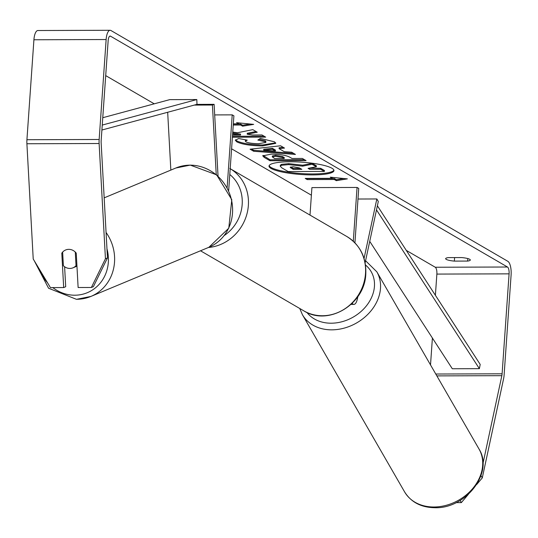 <?xml version="1.0" encoding="UTF-8"?>
<svg xmlns="http://www.w3.org/2000/svg" width="538" height="538" viewBox="0 0 538 538"><rect width="100%" height="100%" fill="white"/><g stroke="black" fill="none" stroke-linecap="round" stroke-linejoin="round"><path stroke-width="0.81" d="M364.065 258.428L376.842 198.959L378.301 201.488L365.141 262.746M357.878 296.519L357.373 298.893A11.58 4.096 -90.2 0 1 353.903 304.4A11.58 4.096 -90.2 0 1 352.188 303.338M309.996 215.086L311.919 187.601L357.057 187.453L358.732 188.428L354.925 242.84M353.291 241.253L357.057 187.453M376.842 198.959L357.985 199.02M218.038 176.06L214.111 104.332L212.423 105.031L216.229 174.5M212.423 105.031L194.265 105.092M167.674 112.267L170.842 170.089M227.137 187.554L232.221 114.863L214.689 114.917M228.67 190.56L233.895 115.831L232.221 114.863M214.111 104.332L196.881 104.385M76.954 266.155A9.65 8.931 67.4 0 1 76.416 266.397L73.04 267.803A9.65 8.931 67.4 0 1 69.853 268.442A9.65 8.931 67.4 0 1 63.383 265.738L62.637 252.1A9.65 8.931 67.4 0 1 65.623 249.988A9.65 8.931 67.4 0 1 68.81 249.35A9.65 8.931 67.4 0 1 75.28 252.06L76.026 265.691A9.65 8.931 67.4 0 1 73.04 267.803M76.026 265.691L76.907 265.328M269.148 165.603A32.549 6.174 -176 0 0 271.105 167.493A32.549 6.174 -176 0 0 305.846 173.814A32.549 6.174 -176 0 0 333.896 170.129M271.038 168.434A32.549 6.174 -176 0 0 307.01 174.81A32.549 6.174 -176 0 0 333.964 170.607A32.549 6.174 -176 0 0 331.939 168.239A32.549 6.174 -176 0 0 295.967 161.864A32.549 6.174 -176 0 0 269.02 166.067A32.549 6.174 -176 0 0 271.038 168.434M435.39 295.295L436.869 274.084A5.79 2.044 89.8 0 0 435.262 267.245L406.284 250.392M311.388 195.207L231.589 148.804M154.231 103.821L105.71 75.609M482.949 463.615L501.846 375.679A5.79 2.044 89.8 0 0 502.102 373.809L509.089 273.849A5.79 2.044 89.8 0 0 507.482 267.009L110.552 36.194A5.79 2.044 89.8 0 0 110.135 36.073A5.79 2.044 89.8 0 0 108.151 40.693L101.157 140.66A5.79 2.044 89.8 0 0 101.144 142.671L107.466 257.937L93.397 286.633L91.379 287.474L105.441 258.778L107.466 257.937M232.396 137.237L265.685 137.129L261.979 134.971L252.638 135.004L247.204 134.224L257.251 132.227L252.799 129.638L237.453 132.751L232.759 132.086M232.624 133.962L240.513 135.045L232.55 135.072M279.074 148.663L284.266 151.682L291.616 152.207L295.443 154.433L253.633 151.259L250.083 149.194L280.56 145.778L284.515 148.078L279.074 148.663L279.141 147.721L283.156 147.291M461.611 257.567A9.65 1.829 4 0 1 470.32 260.002A9.65 1.829 4 0 1 467.636 261.071L454.354 261.112A9.65 1.829 4 0 1 446.244 259.377A9.65 1.829 4 0 1 445.646 258.677A9.65 1.829 4 0 1 448.329 257.608L461.611 257.567M238.623 122.879L238.59 123.841L236.579 122.677L253.667 124.379L242.604 126.181L240.594 125.011L233.25 125.038M238.59 123.841L233.331 123.861M334.306 179.504L336.317 180.674L347.373 178.872L330.292 177.17L332.296 178.334L305.214 178.421L307.225 179.591L334.306 179.504L334.374 178.555L307.292 178.643L307.225 179.591M271.347 154.117L271.448 154.117C280.298 154.238 286.546 155.341 290.204 157.426L292.04 158.488L302.363 158.454L306.068 160.613L269.962 160.734L264.225 157.399L262.759 155.832L271.347 154.117M260.419 138.407L274.494 141.83L275.792 143.33L262.625 145.906C250.775 145.758 242.161 144.406 236.787 141.864L235.314 140.257L238.637 138.535L247.258 140.142L245.321 141.144L245.953 141.857C248.509 143.021 252.752 143.626 258.691 143.68L265.819 142.442L265.247 141.79L257.843 140.048L260.419 138.407M480.972 475.639L482.277 477.912L503.595 378.718A11.58 4.096 89.8 0 0 504.113 374.979L511.1 275.012A11.58 4.096 89.8 0 0 507.879 261.334L110.949 30.518A11.58 4.096 89.8 0 0 110.122 30.283A11.58 4.096 89.8 0 0 106.141 39.53L99.153 139.49A11.58 4.096 89.8 0 0 99.12 143.512L105.441 258.778M430.521 364.919L432.397 338.039M110.122 30.283L37.895 30.518A11.58 4.096 89.8 0 0 33.921 39.765L26.927 139.725A11.58 4.096 89.8 0 0 26.9 143.747L33.221 259.013L50.431 287.608L63.679 287.561L61.796 253.19A9.65 8.931 67.4 0 1 65.623 249.988A9.65 8.931 67.4 0 1 76.241 253.142L78.124 287.514L91.379 287.474M64.607 266.754L65.703 286.72L63.679 287.561M468.342 494.361L461.348 502.613L456.096 502.626M461.348 502.613L460.104 500.461M482.277 477.912L476.648 484.55M467.636 261.071L467.811 258.576M454.354 261.112L454.597 257.588M62.677 252.826L61.796 253.19M280.258 166.229L280.325 165.287L281.468 164.366L288.711 163.646L302.686 165.213L312.101 163.317L312.033 164.258L316.324 166.753L308.066 168.36L309.7 169.309L320.655 169.275L324.374 171.434L288.186 171.555L281.845 167.863L280.258 166.229L281.401 165.314L288.745 164.594L302.618 166.161L312.033 164.258M316.324 166.753L316.391 165.812L312.101 163.317M309.337 168.118L320.722 168.327L324.441 170.492L324.374 171.434M281.468 164.366L281.401 165.314M320.722 168.327L320.655 169.275M309.767 168.367L309.7 169.309M302.686 165.213L302.618 166.161M250.103 124.022L242.672 125.233L242.604 126.181M242.672 125.233L240.661 124.063L240.594 125.011M240.661 124.063L233.317 124.09M307.292 178.643L306.895 178.421M332.329 177.372L332.296 178.334M334.374 178.555L336.378 179.726L336.317 180.674M336.378 179.726L343.816 178.515M293.566 153.343L253.701 150.31L253.633 151.259M253.701 150.31L251.502 149.033M275.382 151.043L275.449 150.095L272.463 148.36L263.748 149.261L263.681 150.203L275.382 151.043L272.396 149.308L263.681 150.203M272.463 148.36L272.396 149.308M304.454 159.672L270.029 159.786L269.962 160.734M270.029 159.786L262.981 155.381M284.205 158.515L284.266 157.573L282.511 156.545L275.691 155.327L272.369 155.953L272.302 156.894L274.656 158.549L284.205 158.515L282.443 157.493L275.624 156.276L272.302 156.894M256.061 131.534L247.272 133.283L247.204 134.224M232.463 136.296L264.071 136.188M232.692 133.02L240.58 134.096L240.513 135.045M275.671 142.846L262.685 144.964C250.843 144.809 242.228 143.464 236.855 140.916L235.516 139.806M245.631 139.84L245.321 141.144M265.819 142.442L265.886 141.501L265.315 140.848L259.074 139.268M293.102 166.767L290.123 167.331L293.156 169.362L301.838 169.335L299.384 167.91L293.102 166.767M290.702 166.955L293.223 168.421L293.156 169.362M293.223 168.421L300.224 168.394M369.734 241.354L452.303 368.752L479.385 368.665L480.192 364.428L377.38 205.792M479.385 368.665L376.492 209.907M102.247 125.072L196.814 99.55L169.732 99.638L102.765 117.714M101.904 130.021L196.989 104.352L196.814 99.55M106.968 248.832A38.117 35.286 67.4 0 1 74.769 295.207A38.117 35.286 67.4 0 1 52.785 287.601M47.458 282.672A38.117 35.286 67.4 0 1 39.496 269.437M104.17 197.863L175.859 168.004A42.946 39.751 67.4 0 1 190.042 165.159A42.946 39.751 67.4 0 1 231.454 199.806A42.946 39.751 67.4 0 1 208.885 247.292L90.902 296.431A42.946 39.751 -112.6 0 0 106.067 232.463M76.719 299.276A42.946 39.751 -112.6 0 0 90.902 296.431L76.47 299.33L48.561 288.233L34.244 260.715M507.482 267.009L435.262 267.245M110.552 36.194L109.725 36.194M99.12 143.512L26.9 143.747M509.089 273.849L436.869 274.084M502.102 373.809L435.767 374.024M501.846 375.679L436.843 375.887M106.141 39.53L33.921 39.765M99.153 139.49L26.927 139.725M288.711 163.646L288.644 164.594M288.812 163.646L288.745 164.594M264.286 156.45L264.225 157.399M275.591 155.327L275.523 156.276M282.511 156.545L282.443 157.493M275.691 155.327L275.624 156.276M262.793 144.957L262.726 145.906M262.685 144.964L262.625 145.906M236.855 140.916L236.787 141.864M265.315 140.848L265.247 141.79M290.789 167.002L290.722 167.95M433.931 506.998A42.946 34.183 -30 0 0 473.958 486.998A42.946 34.183 -30 0 0 478.995 448.981C494.106 472.66 465.659 508.948 434.832 507.717C421.167 507.509 411.086 502.23 404.589 491.887A42.946 34.183 -30 0 0 433.931 506.998M478.995 448.981L376.835 271.825A42.946 34.183 150 0 1 371.798 309.841A42.946 34.183 150 0 1 331.771 329.841A42.946 34.183 150 0 1 302.43 314.73L404.589 491.887M306.936 312.464A38.117 30.336 -30 0 0 331.193 323.204A38.117 30.336 -30 0 0 369.66 301.132A38.117 30.336 -30 0 0 365.51 265.005M303.741 310.809A42.946 39.341 -59.8 0 0 365.504 273.553A42.946 39.341 -59.8 0 0 346.916 236.559C360.117 244.978 366.412 257.426 365.8 273.903C364.986 304.306 328.2 326.526 303.741 310.809L200.506 250.782M230.197 168.69A42.946 39.341 120.2 0 1 248.361 205.435A42.946 39.341 120.2 0 1 208.401 247.493M224.265 235.503A38.117 34.916 -59.8 0 0 242.174 204.48A38.117 34.916 -59.8 0 0 229.793 174.487M351.058 304.407L353.903 304.4M175.859 168.004L190.291 165.105L216.666 174.863L231.784 199.679L228.784 228.186L208.885 247.292M376.835 271.825L365.571 260.735M299.74 308.482L302.43 314.73M229.78 168.441L346.916 236.559"/></g></svg>
